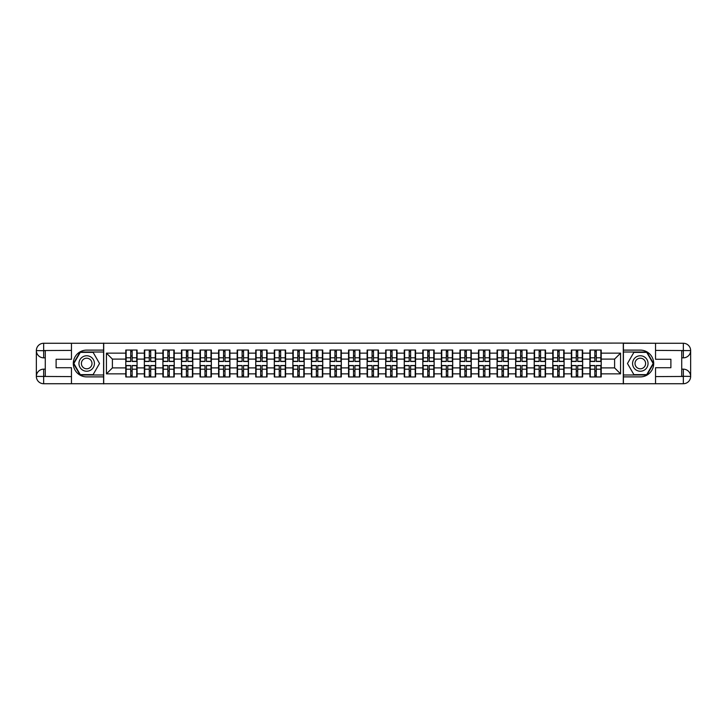 <?xml version="1.0" encoding="UTF-8"?>
<svg xmlns="http://www.w3.org/2000/svg" width="727" height="727" viewBox="0 0 727 727"><rect width="100%" height="100%" fill="white"/><g stroke="black" fill="none" stroke-linecap="round" stroke-linejoin="round"><path stroke-width="1.09" d="M68.247 383.729L658.753 383.729M658.753 343.271L623.293 343.089L623.293 383.911M623.293 343.089L68.247 343.271M103.707 383.911L103.707 343.089M614.606 367.907L614.606 359.093L601.22 359.093L601.22 367.907L614.606 367.907L620.558 373.851L620.558 353.149L601.22 353.149L601.22 350.05L589.915 350.05L589.915 359.093L582.654 359.093L582.654 367.907L589.915 367.907L589.915 359.093M620.558 373.851L601.22 373.851L601.22 376.95L589.915 376.95L589.915 373.851L582.654 373.851L582.654 376.95L571.349 376.95L571.349 373.851L564.088 373.851L564.088 376.95L552.784 376.95L552.784 373.851L545.523 373.851L545.523 376.95L534.218 376.95L534.218 373.851L526.957 373.851L526.957 376.95L515.652 376.95L515.652 373.851L508.391 373.851L508.391 376.95L497.086 376.95L497.086 373.851L489.825 373.851L489.825 376.95L478.52 376.95L478.52 373.851L471.26 373.851L471.26 376.95L459.955 376.95L459.955 373.851L452.694 373.851L452.694 376.95L441.389 376.95L441.389 373.851L434.128 373.851L434.128 376.95L422.823 376.95L422.823 373.851L415.562 373.851L415.562 376.95L404.257 376.95L404.257 373.851L396.997 373.851L396.997 376.95L385.692 376.95L385.692 373.851L378.44 373.851L378.44 376.95L367.126 376.95L367.126 373.851L359.874 373.851L359.874 376.95L348.56 376.95L348.56 373.851L341.308 373.851L341.308 376.95L330.003 376.95L330.003 373.851L322.743 373.851L322.743 376.95L311.438 376.95L311.438 373.851L304.177 373.851L304.177 376.95L292.872 376.95L292.872 373.851L285.611 373.851L285.611 376.95L274.306 376.95L274.306 373.851L267.045 373.851L267.045 376.95L255.74 376.95L255.74 373.851L248.48 373.851L248.48 376.95L237.175 376.95L237.175 373.851L229.914 373.851L229.914 376.95L218.609 376.95L218.609 373.851L211.348 373.851L211.348 376.95L200.043 376.95L200.043 373.851L192.782 373.851L192.782 376.95L181.477 376.95L181.477 373.851L174.216 373.851L174.216 376.95L162.912 376.95L162.912 373.851L155.651 373.851L155.651 376.95L144.346 376.95L144.346 373.851L137.085 373.851L137.085 376.95L125.78 376.95L125.78 373.851L106.442 373.851L106.442 353.149L125.78 353.149L125.78 359.093L112.394 359.093L112.394 367.907L125.78 367.907L125.78 359.093M589.915 353.149L582.654 353.149L582.654 350.05L571.349 350.05L571.349 353.149L564.088 353.149L564.088 350.05L552.784 350.05L552.784 353.149L545.523 353.149L545.523 350.05L534.218 350.05L534.218 353.149L526.957 353.149L526.957 350.05L515.652 350.05L515.652 353.149L508.391 353.149L508.391 350.05L497.086 350.05L497.086 353.149L489.825 353.149L489.825 350.05L478.52 350.05L478.52 353.149L471.26 353.149L471.26 350.05L459.955 350.05L459.955 353.149L452.694 353.149L452.694 350.05L441.389 350.05L441.389 353.149L434.128 353.149L434.128 350.05L422.823 350.05L422.823 353.149L415.562 353.149L415.562 350.05L404.257 350.05L404.257 353.149L396.997 353.149L396.997 350.05L385.692 350.05L385.692 353.149L378.44 353.149L378.44 350.05L367.126 350.05L367.126 353.149L359.874 353.149L359.874 350.05L348.56 350.05L348.56 353.149L341.308 353.149L341.308 350.05L330.003 350.05L330.003 353.149L322.743 353.149L322.743 350.05L311.438 350.05L311.438 353.149L304.177 353.149L304.177 350.05L292.872 350.05L292.872 353.149L285.611 353.149L285.611 350.05L274.306 350.05L274.306 353.149L267.045 353.149L267.045 350.05L255.74 350.05L255.74 353.149L248.48 353.149L248.48 350.05L237.175 350.05L237.175 353.149L229.914 353.149L229.914 350.05L218.609 350.05L218.609 353.149L211.348 353.149L211.348 350.05L200.043 350.05L200.043 353.149L192.782 353.149L192.782 350.05L181.477 350.05L181.477 353.149L174.216 353.149L174.216 350.05L162.912 350.05L162.912 353.149L155.651 353.149L155.651 350.05L144.346 350.05L144.346 353.149L137.085 353.149L137.085 350.05L125.78 350.05L125.78 353.149M589.915 367.907L589.915 373.851M582.654 367.907L582.654 373.851M582.654 353.149L582.654 359.093M564.088 367.907L571.349 367.907L571.349 359.093L564.088 359.093L564.088 373.851M571.349 367.907L571.349 373.851M571.349 353.149L571.349 359.093M564.088 353.149L564.088 359.093M545.523 367.907L552.784 367.907L552.784 359.093L545.523 359.093L545.523 373.851M552.784 367.907L552.784 373.851M552.784 353.149L552.784 359.093M545.523 353.149L545.523 359.093M526.957 367.907L534.218 367.907L534.218 359.093L526.957 359.093L526.957 373.851M534.218 367.907L534.218 373.851M534.218 353.149L534.218 359.093M526.957 353.149L526.957 359.093M508.391 367.907L515.652 367.907L515.652 359.093L508.391 359.093L508.391 373.851M515.652 367.907L515.652 373.851M515.652 353.149L515.652 359.093M508.391 353.149L508.391 359.093M489.825 367.907L497.086 367.907L497.086 359.093L489.825 359.093L489.825 373.851M497.086 367.907L497.086 373.851M497.086 353.149L497.086 359.093M489.825 353.149L489.825 359.093M471.26 367.907L478.52 367.907L478.52 359.093L471.26 359.093L471.26 373.851M478.52 367.907L478.52 373.851M478.52 353.149L478.52 359.093M471.26 353.149L471.26 359.093M452.694 367.907L459.955 367.907L459.955 359.093L452.694 359.093L452.694 373.851M459.955 367.907L459.955 373.851M459.955 353.149L459.955 359.093M452.694 353.149L452.694 359.093M434.128 367.907L441.389 367.907L441.389 359.093L434.128 359.093L434.128 373.851M441.389 367.907L441.389 373.851M441.389 353.149L441.389 359.093M434.128 353.149L434.128 359.093M415.562 367.907L422.823 367.907L422.823 359.093L415.562 359.093L415.562 373.851M422.823 367.907L422.823 373.851M422.823 353.149L422.823 359.093M415.562 353.149L415.562 359.093M396.997 367.907L404.257 367.907L404.257 359.093L396.997 359.093L396.997 373.851M404.257 367.907L404.257 373.851M404.257 353.149L404.257 359.093M396.997 353.149L396.997 359.093M378.44 367.907L385.692 367.907L385.692 359.093L378.44 359.093L378.44 373.851M385.692 367.907L385.692 373.851M385.692 353.149L385.692 359.093M378.44 353.149L378.44 359.093M359.874 367.907L367.126 367.907L367.126 359.093L359.874 359.093L359.874 373.851M367.126 367.907L367.126 373.851M367.126 353.149L367.126 359.093M359.874 353.149L359.874 359.093M341.308 367.907L348.56 367.907L348.56 359.093L341.308 359.093L341.308 373.851M348.56 367.907L348.56 373.851M348.56 353.149L348.56 359.093M341.308 353.149L341.308 359.093M322.743 367.907L330.003 367.907L330.003 359.093L322.743 359.093L322.743 373.851M330.003 367.907L330.003 373.851M330.003 353.149L330.003 359.093M322.743 353.149L322.743 359.093M304.177 367.907L311.438 367.907L311.438 359.093L304.177 359.093L304.177 373.851M311.438 367.907L311.438 373.851M311.438 353.149L311.438 359.093M304.177 353.149L304.177 359.093M285.611 367.907L292.872 367.907L292.872 359.093L285.611 359.093L285.611 373.851M292.872 367.907L292.872 373.851M292.872 353.149L292.872 359.093M285.611 353.149L285.611 359.093M267.045 367.907L274.306 367.907L274.306 359.093L267.045 359.093L267.045 373.851M274.306 367.907L274.306 373.851M274.306 353.149L274.306 359.093M267.045 353.149L267.045 359.093M248.48 367.907L255.74 367.907L255.74 359.093L248.48 359.093L248.48 373.851M255.74 367.907L255.74 373.851M255.74 353.149L255.74 359.093M248.48 353.149L248.48 359.093M229.914 367.907L237.175 367.907L237.175 359.093L229.914 359.093L229.914 373.851M237.175 367.907L237.175 373.851M237.175 353.149L237.175 359.093M229.914 353.149L229.914 359.093M211.348 367.907L218.609 367.907L218.609 359.093L211.348 359.093L211.348 373.851M218.609 367.907L218.609 373.851M218.609 353.149L218.609 359.093M211.348 353.149L211.348 359.093M192.782 367.907L200.043 367.907L200.043 359.093L192.782 359.093L192.782 373.851M200.043 367.907L200.043 373.851M200.043 353.149L200.043 359.093M192.782 353.149L192.782 359.093M174.216 367.907L181.477 367.907L181.477 359.093L174.216 359.093L174.216 373.851M181.477 367.907L181.477 373.851M181.477 353.149L181.477 359.093M174.216 353.149L174.216 359.093M155.651 367.907L162.912 367.907L162.912 359.093L155.651 359.093L155.651 373.851M162.912 367.907L162.912 373.851M162.912 353.149L162.912 359.093M155.651 353.149L155.651 359.093M137.085 367.907L144.346 367.907L144.346 359.093L137.085 359.093L137.085 373.851M144.346 367.907L144.346 373.851M144.346 353.149L144.346 359.093M137.085 353.149L137.085 359.093M125.78 367.907L125.78 373.851M112.394 367.907L106.442 373.851M106.442 353.149L112.394 359.093M601.22 367.907L601.22 373.851M601.22 353.149L601.22 359.093M620.558 353.149L614.606 359.093M136.731 350.05L136.731 361.473L132.15 361.473L132.15 350.05M130.724 350.05L130.724 361.473L126.144 361.473L126.144 350.05M130.724 351.595L132.15 351.595M132.15 356.003L130.724 356.003M126.144 376.95L126.144 365.527L130.724 365.527L130.724 376.95M132.15 376.95L132.15 365.527L136.731 365.527L136.731 376.95M132.15 375.405L130.724 375.405M130.724 370.997L132.15 370.997M82.823 356.803A7.733 7.733 0 0 0 79.988 367.371A7.733 7.733 0 0 0 90.557 370.197A7.733 7.733 0 0 0 93.392 359.629A7.733 7.733 0 0 0 82.823 356.803M84.041 358.911A5.298 5.298 0 0 0 82.106 366.144A5.298 5.298 0 0 0 89.339 368.089A5.298 5.298 0 0 0 91.275 360.856A5.298 5.298 0 0 0 84.041 358.911M99.535 363.5L93.111 374.623L80.27 374.623L73.845 363.5L80.27 352.377L93.111 352.377L99.535 363.5M644.177 356.803A7.733 7.733 0 0 0 633.608 359.629A7.733 7.733 0 0 0 636.443 370.197A7.733 7.733 0 0 0 647.012 367.371A7.733 7.733 0 0 0 644.177 356.803M642.959 358.911A5.298 5.298 0 0 0 635.725 360.856A5.298 5.298 0 0 0 637.661 368.089A5.298 5.298 0 0 0 644.894 366.144A5.298 5.298 0 0 0 642.959 358.911M646.73 374.623L633.889 374.623L627.465 363.5L633.889 352.377L646.73 352.377L653.155 363.5L646.73 374.623M45.274 357.848L43.665 357.848A7.315 7.315 0 0 1 36.35 350.587A7.315 7.315 0 0 1 43.665 343.271L103.588 343.271L103.588 350.114L86.686 350.114A13.386 13.386 0 0 0 73.3 363.5A13.386 13.386 0 0 0 86.686 376.886L103.588 376.886L103.588 383.729L43.665 383.729A7.315 7.315 0 0 1 36.35 376.413A7.315 7.315 0 0 1 43.665 369.152L45.274 369.152M103.588 376.886L103.588 350.114M71.455 343.271L71.455 359.274L56.106 359.274L56.106 367.726L71.455 367.726L71.455 383.729M43.665 357.848A7.315 7.315 0 0 1 36.35 350.587L43.665 350.705L43.665 357.848A7.315 7.315 0 0 1 36.35 350.587L36.35 376.413L71.455 376.595M43.665 376.595L43.665 383.729A7.315 7.315 0 0 1 36.35 376.413A7.315 7.315 0 0 1 43.665 369.152L43.665 376.295L45.274 376.295L45.274 350.705L43.665 350.705M103.588 352.013L80.061 352.013L73.427 363.5L80.061 374.987L103.588 374.987M681.726 369.152L683.335 369.152A7.315 7.315 0 0 1 690.65 376.413A7.315 7.315 0 0 1 683.335 383.729L623.412 383.729L623.412 376.886L640.314 376.886A13.386 13.386 0 0 0 653.7 363.5A13.386 13.386 0 0 0 640.314 350.114L623.412 350.114L623.412 343.271L683.335 343.271A7.315 7.315 0 0 1 690.65 350.587A7.315 7.315 0 0 1 683.335 357.848L681.726 357.848M623.412 350.114L623.412 376.886M655.545 383.729L655.545 367.726L670.894 367.726L670.894 359.274L655.545 359.274L655.545 343.271M683.335 369.152A7.315 7.315 0 0 1 690.65 376.413L683.335 376.295L683.335 369.152A7.315 7.315 0 0 1 690.65 376.413L690.65 350.587L655.545 350.405M683.335 350.405L683.335 343.271A7.315 7.315 0 0 1 690.65 350.587A7.315 7.315 0 0 1 683.335 357.848L683.335 350.705L681.726 350.705L681.726 376.295L683.335 376.295M623.412 374.987L646.939 374.987L653.573 363.5L646.939 352.013L623.412 352.013M155.296 350.05L155.296 361.473L150.716 361.473L150.716 350.05M149.289 350.05L149.289 361.473L144.709 361.473L144.709 350.05M149.289 351.595L150.716 351.595M150.716 356.003L149.289 356.003M173.862 350.05L173.862 361.473L169.282 361.473L169.282 350.05M167.855 350.05L167.855 361.473L163.275 361.473L163.275 350.05M167.855 351.595L169.282 351.595M169.282 356.003L167.855 356.003M192.428 350.05L192.428 361.473L187.848 361.473L187.848 350.05M186.421 350.05L186.421 361.473L181.832 361.473L181.832 350.05M186.421 351.595L187.848 351.595M187.848 356.003L186.421 356.003M210.994 350.05L210.994 361.473L206.413 361.473L206.413 350.05M204.987 350.05L204.987 361.473L200.398 361.473L200.398 350.05M204.987 351.595L206.413 351.595M206.413 356.003L204.987 356.003M229.559 350.05L229.559 361.473L224.979 361.473L224.979 350.05M223.543 350.05L223.543 361.473L218.963 361.473L218.963 350.05M223.543 351.595L224.979 351.595M224.979 356.003L223.543 356.003M144.709 376.95L144.709 365.527L149.289 365.527L149.289 376.95M150.716 376.95L150.716 365.527L155.296 365.527L155.296 376.95M150.716 375.405L149.289 375.405M149.289 370.997L150.716 370.997M163.275 376.95L163.275 365.527L167.855 365.527L167.855 376.95M169.282 376.95L169.282 365.527L173.862 365.527L173.862 376.95M169.282 375.405L167.855 375.405M167.855 370.997L169.282 370.997M181.832 376.95L181.832 365.527L186.421 365.527L186.421 376.95M187.848 376.95L187.848 365.527L192.428 365.527L192.428 376.95M187.848 375.405L186.421 375.405M186.421 370.997L187.848 370.997M200.398 376.95L200.398 365.527L204.987 365.527L204.987 376.95M206.413 376.95L206.413 365.527L210.994 365.527L210.994 376.95M206.413 375.405L204.987 375.405M204.987 370.997L206.413 370.997M218.963 376.95L218.963 365.527L223.543 365.527L223.543 376.95M224.979 376.95L224.979 365.527L229.559 365.527L229.559 376.95M224.979 375.405L223.543 375.405M223.543 370.997L224.979 370.997M248.125 350.05L248.125 361.473L243.545 361.473L243.545 350.05M242.109 350.05L242.109 361.473L237.529 361.473L237.529 350.05M242.109 351.595L243.545 351.595M243.545 356.003L242.109 356.003M237.529 376.95L237.529 365.527L242.109 365.527L242.109 376.95M243.545 376.95L243.545 365.527L248.125 365.527L248.125 376.95M243.545 375.405L242.109 375.405M242.109 370.997L243.545 370.997M266.691 350.05L266.691 361.473L262.102 361.473L262.102 350.05M260.675 350.05L260.675 361.473L256.095 361.473L256.095 350.05M260.675 351.595L262.102 351.595M262.102 356.003L260.675 356.003M256.095 376.95L256.095 365.527L260.675 365.527L260.675 376.95M262.102 376.95L262.102 365.527L266.691 365.527L266.691 376.95M262.102 375.405L260.675 375.405M260.675 370.997L262.102 370.997M285.257 350.05L285.257 361.473L280.667 361.473L280.667 350.05M279.241 350.05L279.241 361.473L274.661 361.473L274.661 350.05M279.241 351.595L280.667 351.595M280.667 356.003L279.241 356.003M274.661 376.95L274.661 365.527L279.241 365.527L279.241 376.95M280.667 376.95L280.667 365.527L285.257 365.527L285.257 376.95M280.667 375.405L279.241 375.405M279.241 370.997L280.667 370.997M303.822 350.05L303.822 361.473L299.233 361.473L299.233 350.05M297.806 350.05L297.806 361.473L293.226 361.473L293.226 350.05M297.806 351.595L299.233 351.595M299.233 356.003L297.806 356.003M293.226 376.95L293.226 365.527L297.806 365.527L297.806 376.95M299.233 376.95L299.233 365.527L303.822 365.527L303.822 376.95M299.233 375.405L297.806 375.405M297.806 370.997L299.233 370.997M322.379 350.05L322.379 361.473L317.799 361.473L317.799 350.05M316.372 350.05L316.372 361.473L311.792 361.473L311.792 350.05M316.372 351.595L317.799 351.595M317.799 356.003L316.372 356.003M311.792 376.95L311.792 365.527L316.372 365.527L316.372 376.95M317.799 376.95L317.799 365.527L322.379 365.527L322.379 376.95M317.799 375.405L316.372 375.405M316.372 370.997L317.799 370.997M340.945 350.05L340.945 361.473L336.365 361.473L336.365 350.05M334.938 350.05L334.938 361.473L330.358 361.473L330.358 350.05M334.938 351.595L336.365 351.595M336.365 356.003L334.938 356.003M330.358 376.95L330.358 365.527L334.938 365.527L334.938 376.95M336.365 376.95L336.365 365.527L340.945 365.527L340.945 376.95M336.365 375.405L334.938 375.405M334.938 370.997L336.365 370.997M359.511 350.05L359.511 361.473L354.93 361.473L354.93 350.05M353.504 350.05L353.504 361.473L348.924 361.473L348.924 350.05M353.504 351.595L354.93 351.595M354.93 356.003L353.504 356.003M348.924 376.95L348.924 365.527L353.504 365.527L353.504 376.95M354.93 376.95L354.93 365.527L359.511 365.527L359.511 376.95M354.93 375.405L353.504 375.405M353.504 370.997L354.93 370.997M378.076 350.05L378.076 361.473L373.496 361.473L373.496 350.05M372.07 350.05L372.07 361.473L367.489 361.473L367.489 350.05M372.07 351.595L373.496 351.595M373.496 356.003L372.07 356.003M367.489 376.95L367.489 365.527L372.07 365.527L372.07 376.95M373.496 376.95L373.496 365.527L378.076 365.527L378.076 376.95M373.496 375.405L372.07 375.405M372.07 370.997L373.496 370.997M396.642 350.05L396.642 361.473L392.062 361.473L392.062 350.05M390.635 350.05L390.635 361.473L386.055 361.473L386.055 350.05M390.635 351.595L392.062 351.595M392.062 356.003L390.635 356.003M386.055 376.95L386.055 365.527L390.635 365.527L390.635 376.95M392.062 376.95L392.062 365.527L396.642 365.527L396.642 376.95M392.062 375.405L390.635 375.405M390.635 370.997L392.062 370.997M415.208 350.05L415.208 361.473L410.628 361.473L410.628 350.05M409.201 350.05L409.201 361.473L404.621 361.473L404.621 350.05M409.201 351.595L410.628 351.595M410.628 356.003L409.201 356.003M404.621 376.95L404.621 365.527L409.201 365.527L409.201 376.95M410.628 376.95L410.628 365.527L415.208 365.527L415.208 376.95M410.628 375.405L409.201 375.405M409.201 370.997L410.628 370.997M433.774 350.05L433.774 361.473L429.194 361.473L429.194 350.05M427.767 350.05L427.767 361.473L423.178 361.473L423.178 350.05M427.767 351.595L429.194 351.595M429.194 356.003L427.767 356.003M423.178 376.95L423.178 365.527L427.767 365.527L427.767 376.95M429.194 376.95L429.194 365.527L433.774 365.527L433.774 376.95M429.194 375.405L427.767 375.405M427.767 370.997L429.194 370.997M452.339 350.05L452.339 361.473L447.759 361.473L447.759 350.05M446.333 350.05L446.333 361.473L441.743 361.473L441.743 350.05M446.333 351.595L447.759 351.595M447.759 356.003L446.333 356.003M441.743 376.95L441.743 365.527L446.333 365.527L446.333 376.95M447.759 376.95L447.759 365.527L452.339 365.527L452.339 376.95M447.759 375.405L446.333 375.405M446.333 370.997L447.759 370.997M470.905 350.05L470.905 361.473L466.325 361.473L466.325 350.05M464.898 350.05L464.898 361.473L460.309 361.473L460.309 350.05M464.898 351.595L466.325 351.595M466.325 356.003L464.898 356.003M460.309 376.95L460.309 365.527L464.898 365.527L464.898 376.95M466.325 376.95L466.325 365.527L470.905 365.527L470.905 376.95M466.325 375.405L464.898 375.405M464.898 370.997L466.325 370.997M489.471 350.05L489.471 361.473L484.891 361.473L484.891 350.05M483.455 350.05L483.455 361.473L478.875 361.473L478.875 350.05M483.455 351.595L484.891 351.595M484.891 356.003L483.455 356.003M478.875 376.95L478.875 365.527L483.455 365.527L483.455 376.95M484.891 376.95L484.891 365.527L489.471 365.527L489.471 376.95M484.891 375.405L483.455 375.405M483.455 370.997L484.891 370.997M508.037 350.05L508.037 361.473L503.457 361.473L503.457 350.05M502.021 350.05L502.021 361.473L497.441 361.473L497.441 350.05M502.021 351.595L503.457 351.595M503.457 356.003L502.021 356.003M497.441 376.95L497.441 365.527L502.021 365.527L502.021 376.95M503.457 376.95L503.457 365.527L508.037 365.527L508.037 376.95M503.457 375.405L502.021 375.405M502.021 370.997L503.457 370.997M526.602 350.05L526.602 361.473L522.013 361.473L522.013 350.05M520.587 350.05L520.587 361.473L516.006 361.473L516.006 350.05M520.587 351.595L522.013 351.595M522.013 356.003L520.587 356.003M516.006 376.95L516.006 365.527L520.587 365.527L520.587 376.95M522.013 376.95L522.013 365.527L526.602 365.527L526.602 376.95M522.013 375.405L520.587 375.405M520.587 370.997L522.013 370.997M545.168 350.05L545.168 361.473L540.579 361.473L540.579 350.05M539.152 350.05L539.152 361.473L534.572 361.473L534.572 350.05M539.152 351.595L540.579 351.595M540.579 356.003L539.152 356.003M534.572 376.95L534.572 365.527L539.152 365.527L539.152 376.95M540.579 376.95L540.579 365.527L545.168 365.527L545.168 376.95M540.579 375.405L539.152 375.405M539.152 370.997L540.579 370.997M563.725 350.05L563.725 361.473L559.145 361.473L559.145 350.05M557.718 350.05L557.718 361.473L553.138 361.473L553.138 350.05M557.718 351.595L559.145 351.595M559.145 356.003L557.718 356.003M553.138 376.95L553.138 365.527L557.718 365.527L557.718 376.95M559.145 376.95L559.145 365.527L563.725 365.527L563.725 376.95M559.145 375.405L557.718 375.405M557.718 370.997L559.145 370.997M582.291 350.05L582.291 361.473L577.711 361.473L577.711 350.05M576.284 350.05L576.284 361.473L571.704 361.473L571.704 350.05M576.284 351.595L577.711 351.595M577.711 356.003L576.284 356.003M571.704 376.95L571.704 365.527L576.284 365.527L576.284 376.95M577.711 376.95L577.711 365.527L582.291 365.527L582.291 376.95M577.711 375.405L576.284 375.405M576.284 370.997L577.711 370.997M600.856 350.05L600.856 361.473L596.276 361.473L596.276 350.05M594.85 350.05L594.85 361.473L590.269 361.473L590.269 350.05M594.85 351.595L596.276 351.595M596.276 356.003L594.85 356.003M590.269 376.95L590.269 365.527L594.85 365.527L594.85 376.95M596.276 376.95L596.276 365.527L600.856 365.527L600.856 376.95M596.276 375.405L594.85 375.405M594.85 370.997L596.276 370.997M130.724 357.802L126.144 357.802M130.724 361.328L126.144 361.328M136.731 357.802L132.15 357.802M136.731 361.328L132.15 361.328M132.15 369.198L136.731 369.198M132.15 365.672L136.731 365.672M126.144 369.198L130.724 369.198M126.144 365.672L130.724 365.672M71.455 350.405L43.502 350.541M36.35 376.413A7.315 7.315 0 0 1 43.665 369.152M36.35 350.587A7.315 7.315 0 0 1 43.665 343.271L43.665 350.405M655.545 376.595L683.498 376.459M690.65 350.587A7.315 7.315 0 0 1 683.335 357.848M690.65 376.413A7.315 7.315 0 0 1 683.335 383.729L683.335 376.595M149.289 357.802L144.709 357.802M149.289 361.328L144.709 361.328M155.296 357.802L150.716 357.802M155.296 361.328L150.716 361.328M167.855 357.802L163.275 357.802M167.855 361.328L163.275 361.328M173.862 357.802L169.282 357.802M173.862 361.328L169.282 361.328M186.421 357.802L181.832 357.802M186.421 361.328L181.832 361.328M192.428 357.802L187.848 357.802M192.428 361.328L187.848 361.328M204.987 357.802L200.398 357.802M204.987 361.328L200.398 361.328M210.994 357.802L206.413 357.802M210.994 361.328L206.413 361.328M223.543 357.802L218.963 357.802M223.543 361.328L218.963 361.328M229.559 357.802L224.979 357.802M229.559 361.328L224.979 361.328M150.716 369.198L155.296 369.198M150.716 365.672L155.296 365.672M144.709 369.198L149.289 369.198M144.709 365.672L149.289 365.672M169.282 369.198L173.862 369.198M169.282 365.672L173.862 365.672M163.275 369.198L167.855 369.198M163.275 365.672L167.855 365.672M187.848 369.198L192.428 369.198M187.848 365.672L192.428 365.672M181.832 369.198L186.421 369.198M181.832 365.672L186.421 365.672M206.413 369.198L210.994 369.198M206.413 365.672L210.994 365.672M200.398 369.198L204.987 369.198M200.398 365.672L204.987 365.672M224.979 369.198L229.559 369.198M224.979 365.672L229.559 365.672M218.963 369.198L223.543 369.198M218.963 365.672L223.543 365.672M242.109 357.802L237.529 357.802M242.109 361.328L237.529 361.328M248.125 357.802L243.545 357.802M248.125 361.328L243.545 361.328M243.545 369.198L248.125 369.198M243.545 365.672L248.125 365.672M237.529 369.198L242.109 369.198M237.529 365.672L242.109 365.672M260.675 357.802L256.095 357.802M260.675 361.328L256.095 361.328M266.691 357.802L262.102 357.802M266.691 361.328L262.102 361.328M262.102 369.198L266.691 369.198M262.102 365.672L266.691 365.672M256.095 369.198L260.675 369.198M256.095 365.672L260.675 365.672M279.241 357.802L274.661 357.802M279.241 361.328L274.661 361.328M285.257 357.802L280.667 357.802M285.257 361.328L280.667 361.328M280.667 369.198L285.257 369.198M280.667 365.672L285.257 365.672M274.661 369.198L279.241 369.198M274.661 365.672L279.241 365.672M297.806 357.802L293.226 357.802M297.806 361.328L293.226 361.328M303.822 357.802L299.233 357.802M303.822 361.328L299.233 361.328M299.233 369.198L303.822 369.198M299.233 365.672L303.822 365.672M293.226 369.198L297.806 369.198M293.226 365.672L297.806 365.672M316.372 357.802L311.792 357.802M316.372 361.328L311.792 361.328M322.379 357.802L317.799 357.802M322.379 361.328L317.799 361.328M317.799 369.198L322.379 369.198M317.799 365.672L322.379 365.672M311.792 369.198L316.372 369.198M311.792 365.672L316.372 365.672M334.938 357.802L330.358 357.802M334.938 361.328L330.358 361.328M340.945 357.802L336.365 357.802M340.945 361.328L336.365 361.328M336.365 369.198L340.945 369.198M336.365 365.672L340.945 365.672M330.358 369.198L334.938 369.198M330.358 365.672L334.938 365.672M353.504 357.802L348.924 357.802M353.504 361.328L348.924 361.328M359.511 357.802L354.93 357.802M359.511 361.328L354.93 361.328M354.93 369.198L359.511 369.198M354.93 365.672L359.511 365.672M348.924 369.198L353.504 369.198M348.924 365.672L353.504 365.672M372.07 357.802L367.489 357.802M372.07 361.328L367.489 361.328M378.076 357.802L373.496 357.802M378.076 361.328L373.496 361.328M373.496 369.198L378.076 369.198M373.496 365.672L378.076 365.672M367.489 369.198L372.07 369.198M367.489 365.672L372.07 365.672M390.635 357.802L386.055 357.802M390.635 361.328L386.055 361.328M396.642 357.802L392.062 357.802M396.642 361.328L392.062 361.328M392.062 369.198L396.642 369.198M392.062 365.672L396.642 365.672M386.055 369.198L390.635 369.198M386.055 365.672L390.635 365.672M409.201 357.802L404.621 357.802M409.201 361.328L404.621 361.328M415.208 357.802L410.628 357.802M415.208 361.328L410.628 361.328M410.628 369.198L415.208 369.198M410.628 365.672L415.208 365.672M404.621 369.198L409.201 369.198M404.621 365.672L409.201 365.672M427.767 357.802L423.178 357.802M427.767 361.328L423.178 361.328M433.774 357.802L429.194 357.802M433.774 361.328L429.194 361.328M429.194 369.198L433.774 369.198M429.194 365.672L433.774 365.672M423.178 369.198L427.767 369.198M423.178 365.672L427.767 365.672M446.333 357.802L441.743 357.802M446.333 361.328L441.743 361.328M452.339 357.802L447.759 357.802M452.339 361.328L447.759 361.328M447.759 369.198L452.339 369.198M447.759 365.672L452.339 365.672M441.743 369.198L446.333 369.198M441.743 365.672L446.333 365.672M464.898 357.802L460.309 357.802M464.898 361.328L460.309 361.328M470.905 357.802L466.325 357.802M470.905 361.328L466.325 361.328M466.325 369.198L470.905 369.198M466.325 365.672L470.905 365.672M460.309 369.198L464.898 369.198M460.309 365.672L464.898 365.672M483.455 357.802L478.875 357.802M483.455 361.328L478.875 361.328M489.471 357.802L484.891 357.802M489.471 361.328L484.891 361.328M484.891 369.198L489.471 369.198M484.891 365.672L489.471 365.672M478.875 369.198L483.455 369.198M478.875 365.672L483.455 365.672M502.021 357.802L497.441 357.802M502.021 361.328L497.441 361.328M508.037 357.802L503.457 357.802M508.037 361.328L503.457 361.328M503.457 369.198L508.037 369.198M503.457 365.672L508.037 365.672M497.441 369.198L502.021 369.198M497.441 365.672L502.021 365.672M520.587 357.802L516.006 357.802M520.587 361.328L516.006 361.328M526.602 357.802L522.013 357.802M526.602 361.328L522.013 361.328M522.013 369.198L526.602 369.198M522.013 365.672L526.602 365.672M516.006 369.198L520.587 369.198M516.006 365.672L520.587 365.672M539.152 357.802L534.572 357.802M539.152 361.328L534.572 361.328M545.168 357.802L540.579 357.802M545.168 361.328L540.579 361.328M540.579 369.198L545.168 369.198M540.579 365.672L545.168 365.672M534.572 369.198L539.152 369.198M534.572 365.672L539.152 365.672M557.718 357.802L553.138 357.802M557.718 361.328L553.138 361.328M563.725 357.802L559.145 357.802M563.725 361.328L559.145 361.328M559.145 369.198L563.725 369.198M559.145 365.672L563.725 365.672M553.138 369.198L557.718 369.198M553.138 365.672L557.718 365.672M576.284 357.802L571.704 357.802M576.284 361.328L571.704 361.328M582.291 357.802L577.711 357.802M582.291 361.328L577.711 361.328M577.711 369.198L582.291 369.198M577.711 365.672L582.291 365.672M571.704 369.198L576.284 369.198M571.704 365.672L576.284 365.672M594.85 357.802L590.269 357.802M594.85 361.328L590.269 361.328M600.856 357.802L596.276 357.802M600.856 361.328L596.276 361.328M596.276 369.198L600.856 369.198M596.276 365.672L600.856 365.672M590.269 369.198L594.85 369.198M590.269 365.672L594.85 365.672"/></g></svg>
